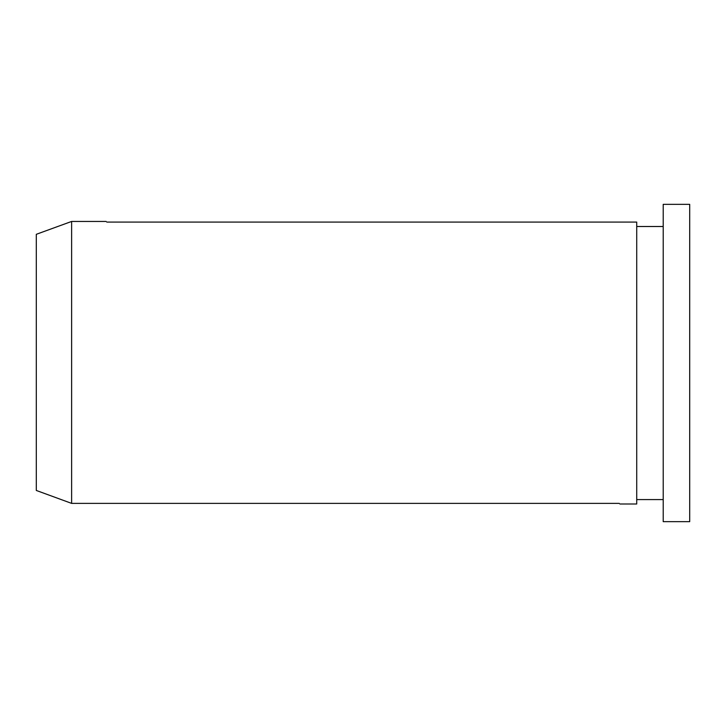 <?xml version="1.0" encoding="UTF-8"?>
<svg xmlns="http://www.w3.org/2000/svg" width="726" height="726" viewBox="0 0 726 726"><rect width="100%" height="100%" fill="white"/><g stroke="black" fill="none" stroke-linecap="round" stroke-linejoin="round"><path stroke-width="1.09" d="M619.242 503.381L71.62 503.381L71.62 221.448L106.15 221.448M619.85 503.998L636.72 503.998L636.72 222.074L106.758 222.074M36.3 490.458L71.62 503.381L36.3 490.458L36.3 234.307L71.62 221.448M689.7 521.658L689.7 204.342L663.21 204.342L663.21 521.658L689.7 521.658M636.72 226.503L663.21 226.503M663.21 499.588L636.72 499.588"/></g></svg>
